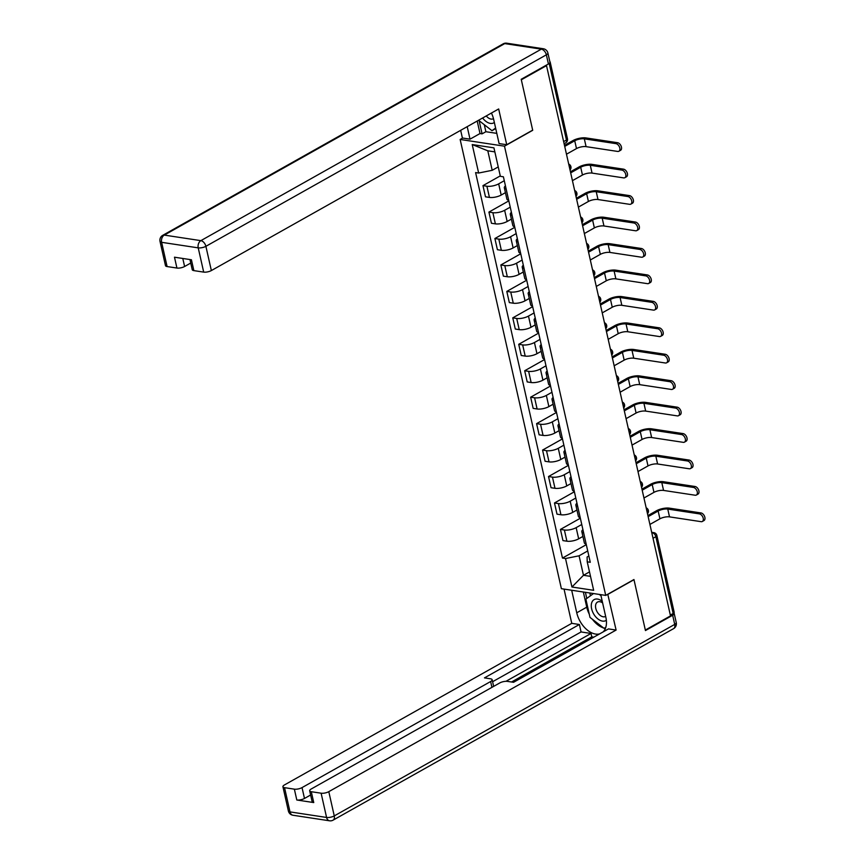 <?xml version="1.0" encoding="UTF-8"?>
<svg xmlns="http://www.w3.org/2000/svg" width="864" height="864" viewBox="0 0 864 864"><rect width="100%" height="100%" fill="white"/><g stroke="black" fill="none" stroke-linecap="round" stroke-linejoin="round"><path stroke-width="1.3" d="M462.661 138.046L460.145 139.46L561.384 588.686L605.729 595.404L504.49 146.178L532.71 130.302L521.327 79.79L546.512 65.621L670.518 615.881L645.332 630.05L633.949 579.528L605.729 595.404M653.033 538.272L655.852 536.684A3.694 1.264 167.3 0 0 656.867 535.486L674.179 612.274A3.694 1.264 167.3 0 1 673.153 613.483L655.852 536.684A3.694 2.29 -119.4 0 0 652.493 532.904L651.802 532.796M670.334 615.06L673.153 613.483M545.713 65.502L546.512 65.621M549.882 62.672A3.694 1.264 -12.7 0 0 550.163 62.014A3.694 1.264 -12.7 0 0 549.839 61.636M504.274 180.706L498.679 183.859A8.51 2.905 167.3 0 1 486.907 186.224L482.965 185.63L485.492 196.819L489.434 197.413A8.51 2.905 -12.7 0 0 501.196 195.048L505.429 192.661M506.174 189.119A8.51 2.905 167.3 0 1 504.338 187.844A8.51 2.905 167.3 0 1 505.451 185.9M500.267 175.9L482.965 185.63M504.338 187.844L506.866 199.033A8.51 2.905 -12.7 0 0 508.702 200.308M510.235 207.155L504.641 210.298A8.51 2.905 167.3 0 1 492.869 212.674L488.927 212.08L491.443 223.268L495.385 223.862A8.51 2.905 -12.7 0 0 507.157 221.486L511.391 219.11M512.136 215.568A8.51 2.905 167.3 0 1 510.3 214.283A8.51 2.905 167.3 0 1 511.412 212.35M508.82 200.88L488.927 212.08M510.3 214.283L512.816 225.472A8.51 2.905 -12.7 0 0 514.652 226.757M516.197 233.593L510.592 236.747A8.51 2.905 167.3 0 1 498.83 239.123L494.888 238.518L497.405 249.707L501.347 250.312A8.51 2.905 -12.7 0 0 513.119 247.936L517.342 245.56M518.098 242.017A8.51 2.905 167.3 0 1 516.262 240.732A8.51 2.905 167.3 0 1 517.363 238.788M514.782 227.329L494.888 238.518M516.262 240.732L518.778 251.921A8.51 2.905 -12.7 0 0 520.614 253.206M522.158 260.042L516.553 263.196A8.51 2.905 167.3 0 1 504.792 265.561L500.85 264.967L503.366 276.156L507.308 276.75A8.51 2.905 -12.7 0 0 519.08 274.374L523.303 271.998M524.059 268.456A8.51 2.905 167.3 0 1 522.223 267.181A8.51 2.905 167.3 0 1 523.325 265.237M520.744 253.778L500.85 264.967M522.223 267.181L524.74 278.37A8.51 2.905 -12.7 0 0 526.576 279.644M528.12 286.481L522.515 289.634A8.51 2.905 167.3 0 1 510.743 292.01L506.801 291.406L509.328 302.594L513.27 303.199A8.51 2.905 -12.7 0 0 525.042 300.823L529.265 298.447M530.01 294.905A8.51 2.905 167.3 0 1 528.174 293.62A8.51 2.905 167.3 0 1 529.286 291.676M526.705 280.217L506.801 291.406M528.174 293.62L530.701 304.808A8.51 2.905 -12.7 0 0 532.537 306.094M534.071 312.93L528.476 316.084A8.51 2.905 167.3 0 1 516.704 318.449L512.762 317.855L515.29 329.044L519.232 329.638A8.51 2.905 -12.7 0 0 530.993 327.272L535.226 324.886M535.972 321.343A8.51 2.905 167.3 0 1 534.136 320.069A8.51 2.905 167.3 0 1 535.248 318.125M532.667 306.666L512.762 317.855M534.136 320.069L536.663 331.258A8.51 2.905 -12.7 0 0 538.499 332.532M540.032 339.379L534.438 342.522A8.51 2.905 167.3 0 1 522.666 344.898L518.724 344.304L521.24 355.493L525.193 356.087A8.51 2.905 -12.7 0 0 536.954 353.711L541.188 351.335M541.933 347.792A8.51 2.905 167.3 0 1 540.097 346.518A8.51 2.905 167.3 0 1 541.21 344.574M538.628 333.104L518.724 344.304M540.097 346.518L542.624 357.696A8.51 2.905 -12.7 0 0 544.45 358.981M545.994 365.818L540.4 368.971A8.51 2.905 167.3 0 1 528.628 371.347L524.686 370.742L527.202 381.931L531.144 382.536A8.51 2.905 -12.7 0 0 542.916 380.16L547.15 377.784M547.895 374.242A8.51 2.905 167.3 0 1 546.059 372.956A8.51 2.905 167.3 0 1 547.171 371.012M544.579 359.554L524.686 370.742M546.059 372.956L548.575 384.145A8.51 2.905 -12.7 0 0 550.411 385.43M551.956 392.267L546.35 395.42A8.51 2.905 167.3 0 1 534.589 397.786L530.647 397.192L533.164 408.38L537.106 408.974A8.51 2.905 -12.7 0 0 548.878 406.609L553.1 404.222M553.856 400.68A8.51 2.905 167.3 0 1 552.02 399.406A8.51 2.905 167.3 0 1 553.122 397.462M550.541 386.003L530.647 397.192M552.02 399.406L554.537 410.594A8.51 2.905 -12.7 0 0 556.373 411.869M557.917 418.716L552.312 421.859A8.51 2.905 167.3 0 1 540.551 424.235L536.598 423.641L539.125 434.83L543.067 435.424A8.51 2.905 -12.7 0 0 554.839 433.048L559.062 430.672M559.807 427.129A8.51 2.905 167.3 0 1 557.982 425.844A8.51 2.905 167.3 0 1 559.084 423.9M556.502 412.441L536.598 423.641M557.982 425.844L560.498 437.033A8.51 2.905 -12.7 0 0 562.334 438.318M563.879 445.154L558.274 448.308A8.51 2.905 167.3 0 1 546.502 450.684L542.56 450.079L545.087 461.268L549.029 461.873A8.51 2.905 -12.7 0 0 560.79 459.497L565.024 457.121M565.769 453.578A8.51 2.905 167.3 0 1 563.933 452.293A8.51 2.905 167.3 0 1 565.045 450.349M562.464 438.89L542.56 450.079M563.933 452.293L566.46 463.482A8.51 2.905 -12.7 0 0 568.296 464.767M569.83 471.604L564.235 474.746A8.51 2.905 167.3 0 1 552.463 477.122L548.521 476.528L551.048 487.717L554.99 488.311A8.51 2.905 -12.7 0 0 566.752 485.935L570.985 483.559M571.73 480.017A8.51 2.905 167.3 0 1 569.894 478.742A8.51 2.905 167.3 0 1 571.007 476.798M568.426 465.329L548.521 476.528M569.894 478.742L572.422 489.931A8.51 2.905 -12.7 0 0 574.258 491.206M575.791 498.042L570.197 501.196A8.51 2.905 167.3 0 1 558.425 503.572L554.483 502.967L556.999 514.156L560.941 514.76A8.51 2.905 -12.7 0 0 572.713 512.384L576.947 510.008M577.692 506.466A8.51 2.905 167.3 0 1 575.856 505.181A8.51 2.905 167.3 0 1 576.968 503.237M574.376 491.778L554.483 502.967M575.856 505.181L578.383 516.37A8.51 2.905 -12.7 0 0 580.208 517.655M581.753 524.491L576.148 527.645A8.51 2.905 167.3 0 1 564.386 530.01L560.444 529.416L562.961 540.605L566.903 541.199A8.51 2.905 -12.7 0 0 578.675 538.834L582.898 536.447M583.654 532.904A8.51 2.905 167.3 0 1 581.818 531.63A8.51 2.905 167.3 0 1 582.919 529.686M580.338 518.227L560.444 529.416M581.818 531.63L584.334 542.819A8.51 2.905 -12.7 0 0 586.17 544.093M494.845 151.88L487.804 150.811L492.199 170.305L498.236 166.914M492.199 170.305L478.645 173.038L472.219 144.558L493.938 147.852L500.364 176.332L503.399 176.796L590.274 562.28L587.228 561.827L593.654 590.306L571.936 587.012L565.52 558.533L579.074 555.8L583.47 575.294L590.512 576.353M478.645 173.038L475.6 172.584L562.475 558.068L565.52 558.533M460.145 139.46L504.49 146.178M589.507 571.892L583.47 575.294L571.936 587.012M587.714 550.94L579.074 555.8M587.228 561.827L587.088 557.01L588.859 556.016M586.3 544.666L562.475 558.068M472.219 144.558L487.804 150.811M564.484 145.346L573.048 140.53A9.342 3.186 167.3 0 1 585.976 137.927L617.576 142.711A4.255 2.635 60.6 0 1 621.162 146.178A4.255 2.635 60.6 0 1 620.546 150.325L618.894 151.243A4.255 2.635 -119.4 0 0 619.51 147.107A4.255 2.635 -119.4 0 0 615.935 143.64L584.323 138.845A6.934 2.365 -12.7 0 0 574.733 140.778L564.721 146.416M584.323 138.845L586.084 146.642L617.684 151.438A4.255 2.635 -119.4 0 0 618.894 151.243M586.084 146.642A6.934 2.365 -12.7 0 0 576.493 148.576L566.482 154.213M570.445 171.796L579.01 166.968A9.342 3.186 167.3 0 1 591.926 164.365L623.538 169.16A4.255 2.635 60.6 0 1 627.113 172.627A4.255 2.635 60.6 0 1 626.497 176.764L624.856 177.692A4.255 2.635 -119.4 0 0 625.471 173.556A4.255 2.635 -119.4 0 0 621.896 170.089L590.285 165.294A6.934 2.365 -12.7 0 0 580.694 167.227L570.683 172.854M590.285 165.294L592.045 173.092L623.646 177.887A4.255 2.635 -119.4 0 0 624.856 177.692M592.045 173.092A6.934 2.365 -12.7 0 0 582.455 175.025L572.443 180.652M576.396 198.234L584.971 193.417A9.342 3.186 167.3 0 1 597.888 190.814L629.5 195.61A4.255 2.635 60.6 0 1 633.074 199.076A4.255 2.635 60.6 0 1 632.459 203.213L630.817 204.131A4.255 2.635 -119.4 0 0 631.433 199.994A4.255 2.635 -119.4 0 0 627.847 196.528L596.246 191.732A6.934 2.365 -12.7 0 0 586.656 193.676L576.644 199.303M596.246 191.732L598.007 199.541L629.608 204.325A4.255 2.635 -119.4 0 0 630.817 204.131M598.007 199.541A6.934 2.365 -12.7 0 0 588.406 201.474L578.394 207.101M484.304 124.718L485.881 131.717L482.08 133.855L480.017 133.542L470.016 139.158L462.391 138.002L460.663 130.334M470.016 139.158L467.197 126.662M548.424 63.979L546.361 54.821A5.551 1.901 -12.7 0 0 547.895 53.017L549.958 62.165A5.551 1.901 167.3 0 1 548.424 63.979L521.208 79.283L532.678 130.14L506.725 144.731L499.1 143.575L493.679 119.502A20.801 12.874 -119.4 0 0 491.422 113.033M506.725 144.731L498.668 108.961L211.356 270.562A5.551 1.901 167.3 0 1 203.688 272.106L193.86 270.616A5.551 1.901 167.3 0 1 192.24 269.698L189.961 259.546M485.881 131.717L496.8 133.369M182.79 258.455L184.604 266.501A5.551 1.901 167.3 0 1 176.926 268.045L167.098 266.555A5.551 1.901 167.3 0 1 165.488 265.648L160.024 241.402A5.551 1.901 -12.7 0 0 161.633 242.32L167.098 266.555M193.86 270.616L191.419 259.772L174.485 257.202L176.926 268.045M184.604 266.501L190.75 263.045M480.017 133.542L477.198 121.036M479.12 120.69L482.08 133.855M607.77 594.259L616.108 630.061L328.795 791.662L334.26 815.908L674.719 624.402L672.656 615.254L645.451 630.558L633.992 579.701L608.04 594.292M600.761 594.659L605.837 617.209A20.801 12.874 -119.4 0 1 603.148 631.908M589.28 614.207A20.801 12.874 -119.4 0 1 586.753 607.176L576.752 612.803A20.801 12.874 -119.4 0 0 599.584 633.906M576.752 612.803L571.676 590.242M564.041 589.086L571.763 623.344L579.388 624.499L484.466 677.884L490.536 678.812A5.551 1.901 -12.7 0 1 492.156 679.73A5.551 1.901 -12.7 0 1 490.622 681.534L302.033 787.601L304.484 798.455A5.551 1.901 167.3 0 1 296.806 799.999L313.74 802.57A5.551 1.901 167.3 0 1 312.131 801.652L309.679 790.808A5.551 1.901 -12.7 0 0 311.299 791.716L321.116 793.206A5.551 1.901 -12.7 0 0 328.795 791.662M593.806 637.157L591.786 636.854L591.03 633.463L581.072 631.951L579.388 624.499M309.679 790.808A5.551 1.901 -12.7 0 1 311.213 788.994L499.802 682.927A5.551 1.901 -12.7 0 1 507.47 681.383L513.551 682.301L608.472 628.906L616.108 630.061M571.763 623.344L284.45 784.944A5.551 1.901 -12.7 0 0 282.928 786.748A5.551 1.901 -12.7 0 0 284.537 787.666L294.365 789.156A5.551 1.901 -12.7 0 0 302.033 787.601M672.656 615.254A5.551 1.901 -12.7 0 0 674.19 613.44A5.551 1.901 -12.7 0 0 673.855 612.976M591.03 633.463L505.969 681.307M591.786 636.854L511.542 681.998M310.63 794.999L304.484 798.455M581.072 631.951L492.599 681.718M592.391 619.261A20.801 12.874 -119.4 0 0 603.644 627.998M604.454 628.225A20.801 12.874 -119.4 0 0 605.426 628.43M586.753 607.176L583.34 592.013M585.403 592.326L586.786 598.45M589.831 592.996L590.458 595.771M482.641 117.979A12.02 7.441 -119.4 0 0 490.352 123.401A12.02 7.441 -119.4 0 0 494.348 122.472M486.238 115.949A8.23 5.098 -119.4 0 0 491.065 119.081A8.23 5.098 -119.4 0 0 493.398 118.714A8.23 5.098 -119.4 0 0 493.474 118.67M495.601 128.045L491.994 130.691L478.57 120.269M495.72 128.585L491.994 130.691M602.262 601.333A12.02 7.441 -119.4 0 0 597.542 599.076A12.02 7.441 -119.4 0 0 591.624 608.818A12.02 7.441 -119.4 0 0 602.51 621.108A12.02 7.441 -119.4 0 0 606.344 620.298M602.618 602.921A8.23 5.098 -119.4 0 0 599.832 601.711A8.23 5.098 -119.4 0 0 597.499 602.078A8.23 5.098 -119.4 0 0 596.3 610.081A8.23 5.098 -119.4 0 0 603.223 616.799A8.23 5.098 -119.4 0 0 605.567 616.421A8.23 5.098 -119.4 0 0 605.653 616.367M605.858 627.145L604.152 628.398L590.004 617.414L585.878 599.108L593.492 593.557M605.761 627.491L604.152 628.398M599.314 594.432L600.998 595.75M582.358 224.683L590.933 219.866A9.342 3.186 167.3 0 1 603.85 217.253L635.461 222.048A4.255 2.635 60.6 0 1 639.036 225.515A4.255 2.635 60.6 0 1 638.42 229.651L636.779 230.58A4.255 2.635 -119.4 0 0 637.394 226.444A4.255 2.635 -119.4 0 0 633.809 222.977L602.208 218.182A6.934 2.365 -12.7 0 0 592.607 220.115L582.606 225.752M602.208 218.182L603.958 225.979L635.569 230.774A4.255 2.635 -119.4 0 0 636.779 230.58M603.958 225.979A6.934 2.365 -12.7 0 0 594.367 227.912L584.356 233.55M588.319 251.132L596.894 246.305A9.342 3.186 167.3 0 1 609.811 243.702L641.412 248.497A4.255 2.635 60.6 0 1 644.998 251.964A4.255 2.635 60.6 0 1 644.382 256.1L642.73 257.029A4.255 2.635 -119.4 0 0 643.356 252.893A4.255 2.635 -119.4 0 0 639.77 249.415L608.17 244.631A6.934 2.365 -12.7 0 0 598.568 246.564L588.557 252.191M608.17 244.631L609.919 252.428L641.531 257.224A4.255 2.635 -119.4 0 0 642.73 257.029M609.919 252.428A6.934 2.365 -12.7 0 0 600.329 254.362L590.317 259.988M594.281 277.571L602.845 272.754A9.342 3.186 167.3 0 1 615.773 270.151L647.374 274.936A4.255 2.635 60.6 0 1 650.959 278.413A4.255 2.635 60.6 0 1 650.344 282.55L648.691 283.468A4.255 2.635 -119.4 0 0 649.307 279.331A4.255 2.635 -119.4 0 0 645.732 275.864L614.12 271.069A6.934 2.365 -12.7 0 0 604.53 273.002L594.518 278.64M614.12 271.069L615.881 278.867L647.492 283.662A4.255 2.635 -119.4 0 0 648.691 283.468M615.881 278.867A6.934 2.365 -12.7 0 0 606.29 280.8L596.279 286.438M600.242 304.02L608.807 299.192A9.342 3.186 167.3 0 1 621.734 296.59L653.335 301.385A4.255 2.635 60.6 0 1 656.921 304.852A4.255 2.635 60.6 0 1 656.294 308.988L654.653 309.917A4.255 2.635 -119.4 0 0 655.268 305.78A4.255 2.635 -119.4 0 0 651.694 302.314L620.082 297.518A6.934 2.365 -12.7 0 0 610.492 299.452L600.48 305.078M620.082 297.518L621.842 305.316L653.443 310.111A4.255 2.635 -119.4 0 0 654.653 309.917M621.842 305.316A6.934 2.365 -12.7 0 0 612.252 307.249L602.24 312.876M606.204 330.458L614.768 325.642A9.342 3.186 167.3 0 1 627.685 323.039L659.297 327.834A4.255 2.635 60.6 0 1 662.872 331.301A4.255 2.635 60.6 0 1 662.256 335.437L660.614 336.366A4.255 2.635 -119.4 0 0 661.23 332.219A4.255 2.635 -119.4 0 0 657.655 328.752L626.044 323.968A6.934 2.365 -12.7 0 0 616.453 325.901L606.442 331.528M626.044 323.968L627.804 331.765L659.405 336.55A4.255 2.635 -119.4 0 0 660.614 336.366M627.804 331.765A6.934 2.365 -12.7 0 0 618.203 333.698L608.202 339.325M612.155 356.908L620.73 352.091A9.342 3.186 167.3 0 1 633.647 349.477L665.258 354.272A4.255 2.635 60.6 0 1 668.833 357.739A4.255 2.635 60.6 0 1 668.218 361.886L666.576 362.804A4.255 2.635 -119.4 0 0 667.192 358.668A4.255 2.635 -119.4 0 0 663.606 355.201L632.005 350.406A6.934 2.365 -12.7 0 0 622.415 352.339L612.403 357.977M632.005 350.406L633.766 358.204L665.366 362.999A4.255 2.635 -119.4 0 0 666.576 362.804M633.766 358.204A6.934 2.365 -12.7 0 0 624.164 360.137L614.153 365.774M618.116 383.357L626.692 378.529A9.342 3.186 167.3 0 1 639.608 375.926L671.22 380.722A4.255 2.635 60.6 0 1 674.795 384.188A4.255 2.635 60.6 0 1 674.179 388.325L672.538 389.254A4.255 2.635 -119.4 0 0 673.153 385.117A4.255 2.635 -119.4 0 0 669.568 381.65L637.967 376.855A6.934 2.365 -12.7 0 0 628.366 378.788L618.354 384.415M637.967 376.855L639.716 384.653L671.328 389.448A4.255 2.635 -119.4 0 0 672.538 389.254M639.716 384.653A6.934 2.365 -12.7 0 0 630.126 386.586L620.114 392.213M624.078 409.795L632.653 404.978A9.342 3.186 167.3 0 1 645.57 402.376L677.171 407.171A4.255 2.635 60.6 0 1 680.756 410.638A4.255 2.635 60.6 0 1 680.141 414.774L678.488 415.692A4.255 2.635 -119.4 0 0 679.115 411.556A4.255 2.635 -119.4 0 0 675.529 408.089L643.918 403.294A6.934 2.365 -12.7 0 0 634.327 405.238L624.316 410.864M643.918 403.294L645.678 411.091L677.29 415.886A4.255 2.635 -119.4 0 0 678.488 415.692M645.678 411.091A6.934 2.365 -12.7 0 0 636.088 413.035L626.076 418.662M630.04 436.244L638.604 431.428A9.342 3.186 167.3 0 1 651.532 428.814L683.132 433.609A4.255 2.635 60.6 0 1 686.718 437.076A4.255 2.635 60.6 0 1 686.102 441.212L684.45 442.141A4.255 2.635 -119.4 0 0 685.066 438.005A4.255 2.635 -119.4 0 0 681.491 434.538L649.879 429.743A6.934 2.365 -12.7 0 0 640.289 431.676L630.277 437.314M649.879 429.743L651.64 437.54L683.251 442.336A4.255 2.635 -119.4 0 0 684.45 442.141M651.64 437.54A6.934 2.365 -12.7 0 0 642.049 439.474L632.038 445.111M636.001 462.694L644.566 457.866A9.342 3.186 167.3 0 1 657.482 455.263L689.094 460.058A4.255 2.635 60.6 0 1 692.68 463.525A4.255 2.635 60.6 0 1 692.053 467.662L690.412 468.59A4.255 2.635 -119.4 0 0 691.027 464.454A4.255 2.635 -119.4 0 0 687.452 460.976L655.841 456.192A6.934 2.365 -12.7 0 0 646.25 458.125L636.239 463.752M655.841 456.192L657.601 463.99L689.202 468.774A4.255 2.635 -119.4 0 0 690.412 468.59M657.601 463.99A6.934 2.365 -12.7 0 0 648.011 465.923L637.999 471.55M641.952 489.132L650.527 484.315A9.342 3.186 167.3 0 1 663.444 481.712L695.056 486.497A4.255 2.635 60.6 0 1 698.63 489.974A4.255 2.635 60.6 0 1 698.015 494.111L696.373 495.029A4.255 2.635 -119.4 0 0 696.989 490.892A4.255 2.635 -119.4 0 0 693.403 487.426L661.802 482.63A6.934 2.365 -12.7 0 0 652.212 484.564L642.2 490.201M661.802 482.63L663.563 490.428L695.164 495.223A4.255 2.635 -119.4 0 0 696.373 495.029M663.563 490.428A6.934 2.365 -12.7 0 0 653.962 492.361L643.95 497.999M647.914 515.581L656.489 510.754A9.342 3.186 167.3 0 1 669.406 508.151L701.017 512.946A4.255 2.635 60.6 0 1 704.592 516.413A4.255 2.635 60.6 0 1 703.976 520.549L702.335 521.478A4.255 2.635 -119.4 0 0 702.95 517.342A4.255 2.635 -119.4 0 0 699.365 513.875L667.764 509.08A6.934 2.365 -12.7 0 0 658.163 511.013L648.162 516.64M667.764 509.08L669.514 516.877L701.125 521.672A4.255 2.635 -119.4 0 0 702.335 521.478M669.514 516.877A6.934 2.365 -12.7 0 0 659.923 518.81L649.912 524.437M647.395 513.281A3.694 2.29 -119.4 0 0 647.352 511.661A3.694 2.29 -119.4 0 0 646.65 509.954M641.434 486.832A3.694 2.29 -119.4 0 0 641.39 485.222A3.694 2.29 -119.4 0 0 640.688 483.505M635.483 460.382A3.694 2.29 -119.4 0 0 635.44 458.773A3.694 2.29 -119.4 0 0 634.727 457.067M629.521 433.944A3.694 2.29 -119.4 0 0 629.478 432.335A3.694 2.29 -119.4 0 0 628.765 430.618M623.56 407.495A3.694 2.29 -119.4 0 0 623.516 405.886A3.694 2.29 -119.4 0 0 622.814 404.179M617.598 381.056A3.694 2.29 -119.4 0 0 617.555 379.436A3.694 2.29 -119.4 0 0 616.853 377.73M611.636 354.607A3.694 2.29 -119.4 0 0 611.593 352.998A3.694 2.29 -119.4 0 0 610.891 351.281M605.686 328.158A3.694 2.29 -119.4 0 0 605.642 326.549A3.694 2.29 -119.4 0 0 604.93 324.842M599.724 301.72A3.694 2.29 -119.4 0 0 599.681 300.11A3.694 2.29 -119.4 0 0 598.968 298.393M593.762 275.27A3.694 2.29 -119.4 0 0 593.719 273.661A3.694 2.29 -119.4 0 0 593.017 271.944M587.801 248.821A3.694 2.29 -119.4 0 0 587.758 247.212A3.694 2.29 -119.4 0 0 587.056 245.506M581.839 222.383A3.694 2.29 -119.4 0 0 581.796 220.774A3.694 2.29 -119.4 0 0 581.094 219.056M575.878 195.934A3.694 2.29 -119.4 0 0 575.834 194.324A3.694 2.29 -119.4 0 0 575.132 192.618M569.927 169.495A3.694 2.29 -119.4 0 0 569.884 167.875A3.694 2.29 -119.4 0 0 569.171 166.169M651.899 533.239L652.493 532.904A3.694 2.614 98.6 0 1 653.81 532.634L651.694 532.321M578.675 538.834L576.148 527.645M572.713 512.384L570.197 501.196M566.752 485.935L564.235 474.746M560.79 459.497L558.274 448.308M554.839 433.048L552.312 421.859M548.878 406.609L546.35 395.42M542.916 380.16L540.4 368.971M536.954 353.711L534.438 342.522M530.993 327.272L528.476 316.084M525.042 300.823L522.515 289.634M519.08 274.374L516.553 263.196M513.119 247.936L510.592 236.747M507.157 221.486L504.641 210.298M501.196 195.048L498.679 183.859M560.941 514.76L558.425 503.572M554.99 488.311L552.463 477.122M549.029 461.873L546.502 450.684M543.067 435.424L540.551 424.235M537.106 408.974L534.589 397.786M531.144 382.536L528.628 371.347M525.193 356.087L522.666 344.898M519.232 329.638L516.704 318.449M513.27 303.199L510.743 292.01M507.308 276.75L504.792 265.561M501.347 250.312L498.83 239.123M495.385 223.862L492.869 212.674M489.434 197.413L486.907 186.224M566.903 541.199L564.386 530.01M564.116 143.726L565.682 142.841A3.694 2.29 -119.4 0 0 566.449 140.011L549.202 63.461M563.641 141.599L566.449 140.011A3.694 1.264 167.3 0 0 567.475 138.802L550.163 62.014M615.935 143.64L617.576 142.711M574.733 140.778L576.493 148.576M621.896 170.089L623.538 169.16M580.694 167.227L582.455 175.025M627.847 196.528L629.5 195.61M586.656 193.676L588.406 201.474M547.895 53.017A5.551 5.551 0 0 0 543.316 48.751A5.551 3.92 -81.4 0 0 541.339 49.151A5.551 3.434 60.6 0 1 546.361 54.821L205.891 246.316A5.551 3.434 60.6 0 0 200.869 240.646L541.339 49.151L504.76 43.6L164.29 235.094L200.869 240.646A5.551 3.92 98.6 0 0 198.223 247.86L161.633 242.32A5.551 3.92 -81.4 0 1 164.29 235.094A5.551 3.434 60.6 0 0 162.713 235.343A5.551 5.551 0 0 0 160.024 241.402M203.688 272.106L198.223 247.86A5.551 1.901 -12.7 0 0 205.891 246.316L211.356 270.562M503.183 43.848A5.551 3.434 60.6 0 1 504.76 43.6A5.551 3.92 98.6 0 1 506.736 43.2A5.551 5.551 0 0 0 503.183 43.848L162.713 235.343M311.299 791.716L313.74 802.57M296.806 799.999L294.365 789.156M284.537 787.666L290.002 811.901L326.581 817.452L321.116 793.206M491.929 687.355L490.622 681.534M290.002 811.901A5.551 1.901 167.3 0 1 288.382 810.983A5.551 5.551 0 0 0 292.961 815.249A5.551 3.92 -81.4 0 1 290.002 811.901M326.581 817.452A5.551 3.92 98.6 0 0 329.551 820.8A5.551 5.551 0 0 0 333.094 820.152A5.551 3.434 60.6 0 0 334.26 815.908A5.551 1.901 167.3 0 1 326.581 817.452M674.19 613.44L676.253 622.598A5.551 1.901 167.3 0 1 674.719 624.402A5.551 3.434 60.6 0 1 673.564 628.657L333.094 820.152M633.809 222.977L635.461 222.048M592.607 220.115L594.367 227.912M639.77 249.415L641.412 248.497M598.568 246.564L600.329 254.362M645.732 275.864L647.374 274.936M604.53 273.002L606.29 280.8M651.694 302.314L653.335 301.385M610.492 299.452L612.252 307.249M657.655 328.752L659.297 327.834M616.453 325.901L618.203 333.698M663.606 355.201L665.258 354.272M622.415 352.339L624.164 360.137M669.568 381.65L671.22 380.722M628.366 378.788L630.126 386.586M675.529 408.089L677.171 407.171M634.327 405.238L636.088 413.035M681.491 434.538L683.132 433.609M640.289 431.676L642.049 439.474M687.452 460.976L689.094 460.058M646.25 458.125L648.011 465.923M693.403 487.426L695.056 486.497M652.212 484.564L653.962 492.361M699.365 513.875L701.017 512.946M658.163 511.013L659.923 518.81M570.035 169.97A3.694 3.694 0 0 0 568.696 164.063M575.996 196.42A3.694 3.694 0 0 0 574.657 190.512M581.947 222.869A3.694 3.694 0 0 0 580.619 216.961M587.909 249.307A3.694 3.694 0 0 0 586.58 243.4M593.87 275.756A3.694 3.694 0 0 0 592.542 269.849M599.832 302.195A3.694 3.694 0 0 0 598.504 296.298M605.794 328.644A3.694 3.694 0 0 0 604.454 322.736M611.744 355.093A3.694 3.694 0 0 0 610.416 349.186M617.706 381.532A3.694 3.694 0 0 0 616.378 375.624M623.668 407.981A3.694 3.694 0 0 0 622.339 402.073M629.629 434.43A3.694 3.694 0 0 0 628.301 428.522M635.591 460.868A3.694 3.694 0 0 0 634.252 454.961M641.552 487.318A3.694 3.694 0 0 0 640.213 481.41M647.503 513.756A3.694 3.694 0 0 0 646.175 507.848M656.867 535.486A3.694 3.694 0 0 0 653.81 532.634M565.682 142.841A3.694 3.694 0 0 0 567.475 138.802M543.316 48.751L506.736 43.2M282.928 786.748L288.382 810.983M292.961 815.249L329.551 820.8M673.564 628.657A5.551 5.551 0 0 0 676.253 622.598M493.657 686.383L492.156 679.73"/></g></svg>
